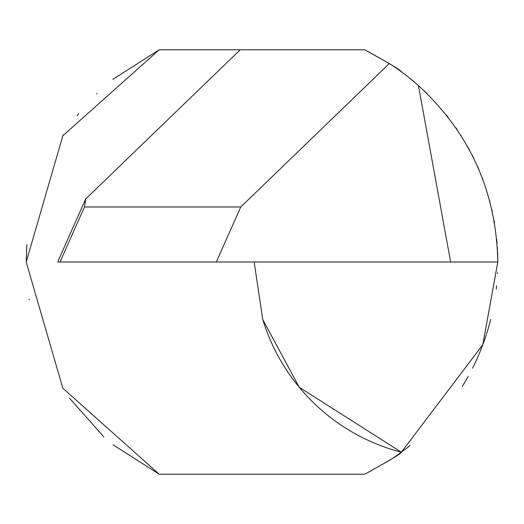 <?xml version="1.0" encoding="UTF-8"?>
<svg xmlns="http://www.w3.org/2000/svg" width="524" height="524" viewBox="0 0 524 524"><rect width="100%" height="100%" fill="white"/><g stroke="black" fill="none" stroke-linecap="round" stroke-linejoin="round"><path stroke-width="0.79" d="M497.551 272.768A235.8 235.8 0 0 1 497.518 273.476M496.588 285.888A235.8 235.8 0 0 1 496.235 289.124M364.783 474.22L159.217 474.22L364.783 474.22C389.227 460.72 401.417 453.384 401.351 452.219C401.476 453.358 389.286 460.688 364.783 474.22L389.332 460.465A235.8 235.8 0 0 0 410.023 445.551M490.713 319.391L490.713 319.391A235.8 235.8 0 0 1 486.547 333.971M486.226 334.974A235.8 235.8 0 0 1 472.55 368.162M468.201 376.383A235.8 235.8 0 0 1 462.292 386.437M410.023 78.449L418.434 85.563A235.8 235.8 0 0 0 389.332 63.535L364.783 49.78C389.227 63.28 401.417 70.616 401.351 71.781C401.476 70.642 389.286 63.312 364.783 49.78L159.217 49.78L62.854 135.736L26.2 262L26.829 244.76M424.545 91.176L427.283 93.822M446.31 114.92L448.138 117.245M455.828 127.718L457.295 129.86M460.851 135.277L461.349 136.057M467.716 146.753L469.655 150.277M472.045 154.849L473.997 158.759M477.574 166.449L479.041 169.828M482.322 177.983L482.82 179.3M489.744 200.895L489.96 201.701M491.99 209.973L492.311 211.434M494.093 220.349L494.558 223.054M496.686 239.147L497.053 243.215M497.315 246.843L497.446 249.123M497.584 251.92L497.702 255.221M497.741 256.609L497.8 262L450.64 262L418.434 85.563C469.963 133.096 496.418 191.908 497.8 262L482.814 344.713L401.351 452.219A196.5 196.5 0 0 1 262.76 319.555M62.873 135.703L63.496 134.733M77.166 115.581L78.633 113.747M96.652 93.888L97.038 93.514M112.843 79.373L159.217 49.78M26.2 262L62.821 388.205L159.217 474.22L113.001 444.758M103.85 436.905L69.502 398.181M29.233 299.695L29.141 299.132M254.14 262L262.76 319.555L299.243 387.269L401.351 452.219M84.449 202.041L85.667 199.015L240.208 49.78M240.785 206.98L84.495 206.98L59.998 262L57.627 262L216.294 262L240.785 206.98L389.332 63.535M84.495 206.98L85.667 199.015L58.02 261.116M216.294 262L450.64 262"/></g></svg>
